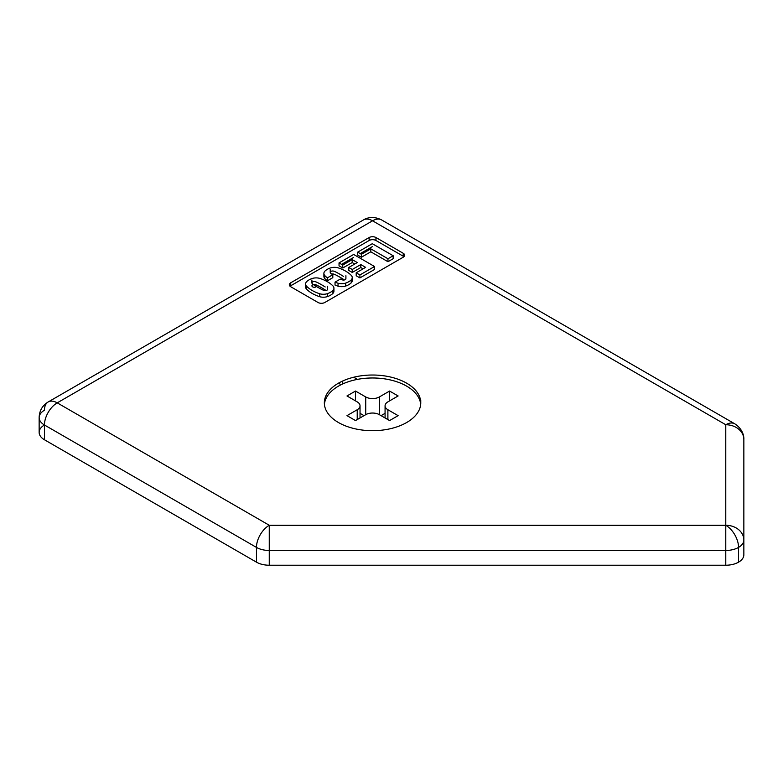 <?xml version="1.0" encoding="UTF-8"?>
<svg xmlns="http://www.w3.org/2000/svg" width="783" height="783" viewBox="0 0 783 783"><rect width="100%" height="100%" fill="white"/><g stroke="black" fill="none" stroke-linecap="round" stroke-linejoin="round"><path stroke-width="1.17" d="M44.445 425.003A18.078 10.433 180 0 0 44.445 439.762L44.445 424.993L256.462 547.405A18.078 10.433 -60 0 1 269.254 525.266L57.228 402.854A18.078 10.433 120 0 0 44.445 424.993A18.078 10.433 -0 0 1 39.15 417.613L39.15 432.382A18.078 10.433 0 0 0 44.445 439.762L256.462 562.165A18.078 10.433 0 0 0 269.254 565.228L269.254 550.469A18.078 10.433 180 0 1 256.462 547.405L256.462 562.165L256.462 547.405A18.078 10.433 -0 0 0 269.254 550.469L269.254 525.266A18.078 10.433 120 0 0 256.462 547.405L44.445 424.993A18.078 10.433 180 0 1 39.15 417.613A18.078 10.433 180 0 1 44.445 410.233A18.078 10.433 60 0 1 48.194 401.963A18.078 10.433 60 0 1 57.228 402.854L269.254 525.266L725.772 525.266L725.772 550.469A18.078 10.433 0 0 0 738.555 547.405A18.078 10.433 -120 0 0 725.772 525.266L725.772 424.738L372.551 220.806L57.228 402.854L372.551 220.806A18.078 10.433 -120 0 0 363.508 219.915A18.078 10.433 60 0 1 372.551 220.806A18.078 10.433 -60 0 1 381.585 219.915A18.078 10.433 120 0 0 372.551 220.806L725.772 424.738L725.772 525.266A18.078 14.76 -0 0 1 743.85 540.025L743.85 439.498A18.078 14.76 180 0 0 725.772 424.738A18.078 14.76 -0 0 1 743.85 439.498L743.85 554.785A18.078 10.433 180 0 1 738.555 562.165L738.555 547.405A18.078 10.433 180 0 1 725.772 550.469L725.772 525.266L269.254 525.266L269.254 550.469L725.772 550.469L725.772 565.228A18.078 10.433 0 0 0 738.555 562.165A18.078 10.433 180 0 1 725.772 565.228L725.772 550.469L269.254 550.469L269.254 565.228L725.772 565.228L269.254 565.228A18.078 10.433 180 0 1 256.462 562.165L44.445 439.762L44.445 424.993A18.078 10.433 -60 0 1 57.228 402.854A18.078 10.433 -120 0 0 48.194 401.963L363.508 219.915C365.681 218.408 372.757 215.413 381.585 219.915L734.806 423.838A18.078 10.433 120 0 0 725.772 424.738A18.078 10.433 -60 0 1 734.806 423.838C743.155 429.28 744.065 436.914 743.85 439.498M375.957 237.533L375.957 240.489L403.225 256.237L403.225 253.281L375.957 237.533A4.825 2.78 0 0 0 369.145 237.533L290.738 282.8L369.145 237.533A4.825 2.78 180 0 1 375.957 237.533L403.225 253.281A4.825 2.78 180 0 1 403.225 257.216L324.828 302.483A4.825 2.78 180 0 1 318.006 302.483L290.738 286.735L318.006 302.483A4.825 2.78 0 0 0 324.828 302.483L403.225 257.216M338.462 383.171A48.213 27.836 180 0 1 406.641 383.171A48.213 27.836 180 0 1 406.641 422.536A48.213 27.836 180 0 1 338.462 422.536A48.213 27.836 180 0 1 338.462 383.171A48.213 27.836 0 0 0 338.462 422.536A48.213 27.836 0 0 0 406.641 422.536A48.213 27.836 0 0 0 420.755 402.854A48.213 27.836 0 0 0 391.001 377.142A48.213 27.836 0 0 0 338.462 383.171M420.686 404.331A48.213 27.836 0 0 0 389.807 379.824A48.213 27.836 0 0 0 338.462 386.127A48.213 27.836 0 0 0 324.407 404.331M357.214 401.875L346.986 395.963L355.502 391.05L365.73 396.952A9.641 5.569 0 0 0 379.364 396.952L389.591 391.05L398.116 395.963L387.888 401.875A9.641 5.569 0 0 0 387.888 409.744L398.116 415.646L389.591 420.569L379.364 414.667A9.641 5.569 0 0 0 365.73 414.667L355.502 420.569L346.986 415.646L357.214 409.744A9.641 5.569 0 0 0 357.214 401.875A9.641 5.569 180 0 1 360.033 405.809A9.641 5.569 180 0 1 357.214 409.744L357.214 419.58L357.214 409.744L346.986 415.646L355.502 420.569L365.73 414.667A9.641 5.569 180 0 1 379.364 414.667L389.591 420.569L398.116 415.646L387.888 409.744L387.888 419.58L387.888 409.744A9.641 5.569 180 0 1 385.07 405.809A9.641 5.569 180 0 1 387.888 401.875L398.116 395.963L389.591 391.05L379.364 396.952L379.364 414.667L379.364 396.952A9.641 5.569 180 0 1 365.73 396.952L365.73 414.667L365.73 396.952L355.502 391.05L346.986 395.963L357.214 401.875M336.524 272.386A13.399 7.732 180 0 1 336.533 272.386A88.117 50.875 180 0 1 340.106 274.344A88.117 50.875 180 0 1 343.483 276.399A13.399 7.732 180 0 1 343.492 276.409A88.117 50.875 0 0 0 340.106 274.344A88.117 50.875 0 0 0 336.533 272.386A13.399 7.732 0 0 0 336.524 272.386A13.399 7.732 0 0 0 333.675 271.133A13.399 7.732 180 0 1 336.524 272.386M345.665 278.053A2.398 1.39 180 0 1 345.205 279.639A2.398 1.39 180 0 1 342.455 279.903A13.399 7.732 180 0 1 340.351 279.051L335.036 282.125A34.697 20.035 0 0 0 338.06 283.221A8.27 4.776 0 0 0 345.655 283.113A15.954 9.21 0 0 0 351.215 279.903A8.27 4.776 0 0 0 351.41 275.518A34.697 20.035 0 0 0 345.665 271.133A34.697 20.035 0 0 0 338.06 267.815A8.27 4.776 0 0 0 330.465 267.923A15.954 9.21 0 0 0 324.906 271.133A8.27 4.776 0 0 0 324.72 275.518A34.697 20.035 0 0 0 327.372 277.857L332.804 274.725A13.399 7.732 180 0 1 330.465 272.983A2.398 1.39 180 0 1 330.925 271.398A2.398 1.39 180 0 1 333.675 271.133A2.398 1.39 0 0 0 330.22 272.376A2.398 1.39 0 0 0 330.465 272.983A13.399 7.732 0 0 0 332.804 274.725L327.372 277.857L327.372 280.813L332.804 277.671L332.804 274.725M333.538 289.641A8.27 4.776 180 0 1 332.922 293.419A15.954 9.21 180 0 1 327.363 296.63A8.27 4.776 180 0 1 319.767 296.737A34.697 20.035 180 0 1 306.417 289.035L306.417 286.079L306.417 289.035A34.697 20.035 0 0 0 319.767 296.737L319.767 293.791L319.767 296.737A8.27 4.776 0 0 0 327.363 296.63L327.363 293.674L327.363 296.63A15.954 9.21 0 0 0 332.922 293.419L332.922 290.464A15.954 9.21 180 0 1 327.363 293.674A8.27 4.776 180 0 1 319.767 293.791A34.697 20.035 180 0 1 306.417 286.079A8.27 4.776 180 0 1 305.585 283.994A8.27 4.776 180 0 1 306.613 281.694A8.27 4.776 0 0 0 306.417 286.079A34.697 20.035 0 0 0 319.767 293.791A8.27 4.776 0 0 0 327.363 293.674A15.954 9.21 0 0 0 332.922 290.464A8.27 4.776 0 0 0 333.108 286.079A34.697 20.035 0 0 0 327.363 281.694A34.697 20.035 0 0 0 319.767 278.376A8.27 4.776 0 0 0 312.172 278.484A15.954 9.21 0 0 0 306.613 281.694A15.954 9.21 180 0 1 312.172 278.484A8.27 4.776 180 0 1 319.767 278.376A34.697 20.035 180 0 1 327.363 281.694A34.697 20.035 180 0 1 333.108 286.079A8.27 4.776 180 0 1 333.94 288.164A8.27 4.776 180 0 1 332.922 290.464L332.922 293.419A8.27 4.776 0 0 0 333.94 291.119L333.94 288.164M318.221 282.947A13.399 7.732 180 0 1 318.231 282.957A88.117 50.875 180 0 1 321.803 284.904A88.117 50.875 180 0 1 325.19 286.969A13.399 7.732 180 0 1 325.199 286.969A88.117 50.875 0 0 0 321.803 284.904A88.117 50.875 0 0 0 318.231 282.957A13.399 7.732 0 0 0 318.221 282.947A13.399 7.732 0 0 0 315.383 281.694A13.399 7.732 180 0 1 318.221 282.947M327.363 288.614A2.398 1.39 180 0 1 326.912 290.209A2.398 1.39 180 0 1 324.152 290.473A13.399 7.732 180 0 1 321.294 289.211A88.117 50.875 180 0 1 314.345 285.198A13.399 7.732 180 0 1 312.163 283.554A2.398 1.39 180 0 1 312.623 281.958A2.398 1.39 180 0 1 315.383 281.694A2.398 1.39 0 0 0 311.918 282.937A2.398 1.39 0 0 0 312.163 283.554A13.399 7.732 0 0 0 314.345 285.198A88.117 50.875 0 0 0 321.294 289.211A13.399 7.732 0 0 0 324.152 290.473A2.398 1.39 0 0 0 327.607 289.23L327.607 286.275M352.193 259.604L357.293 262.55L348.758 267.473L352.252 269.489L360.787 264.566L365.632 267.365L356.196 272.807L359.916 274.96L374.538 266.514L353.662 254.455L339.039 262.902L339.039 265.858L342.758 268.001L352.193 262.559L352.193 259.604L342.758 265.055L352.193 259.604L352.193 262.559L342.758 268.001L342.758 265.055L342.758 268.001L339.039 265.858L339.039 262.902L353.662 254.455L374.538 266.514L374.538 269.469L359.916 277.906L356.196 275.763L359.916 277.906L374.538 269.469L374.538 266.514L359.916 274.96L359.916 277.906L359.916 274.96L356.196 272.807L356.196 275.763L356.196 272.807L365.632 267.365L360.787 264.566L360.787 267.522L352.252 272.445L348.758 270.429L352.252 272.445L360.787 267.522L363.067 268.833L360.787 267.522L360.787 264.566L352.252 269.489L352.252 272.445L352.252 269.489L348.758 267.473L348.758 270.429L348.758 267.473L357.293 262.55L352.193 259.604M325.19 289.916A88.117 50.875 0 0 0 321.803 287.86A88.117 50.875 0 0 0 318.231 285.903A13.399 7.732 0 0 0 315.383 284.65A2.398 1.39 0 0 0 312.133 285.315A2.398 1.39 0 0 0 313.396 287.165A2.398 1.39 0 0 0 316.557 286.382M372.297 243.699L357.674 252.146L372.297 243.699L393.174 255.757L372.297 243.699M361.394 254.289L370.809 248.857L387.967 258.762L393.174 255.757L393.174 258.703L387.967 261.718L370.809 251.813L361.394 257.245L357.674 255.092L357.674 252.146L357.674 255.092L361.394 257.245L370.809 251.813L387.967 261.718L393.174 258.703L393.174 255.757L387.967 258.762L387.967 261.718L387.967 258.762L370.809 248.857L370.809 251.813L370.809 248.857L361.394 254.289L361.394 257.245L361.394 254.289L357.674 252.146M381.076 415.646L385.07 413.346L381.076 415.646M389.591 400.886L389.591 391.05L389.591 400.886M364.026 415.646L360.033 413.346L364.026 415.646M355.502 400.886L355.502 391.05L355.502 400.886M357.449 379.373L353.73 377.23L357.449 379.373M338.099 383.386A6.029 3.475 180 0 1 340.174 384.169L341.114 384.707L340.174 384.169A6.029 3.475 0 0 0 338.099 383.386M375.957 240.078A18.078 10.433 0 0 0 374.705 239.97A18.078 10.433 180 0 1 375.957 240.078M370.398 239.97A18.078 10.433 0 0 0 369.145 240.078A18.078 10.433 180 0 1 370.398 239.97M290.062 286.245A4.825 2.78 0 0 1 290.738 285.756L369.145 240.489L290.738 285.756L290.738 282.8A4.825 2.78 0 0 0 290.738 286.735M403.225 256.237L375.957 240.489A4.825 2.78 0 0 0 369.145 240.489L369.145 237.533M342.758 265.055L339.039 262.902M327.372 277.857A34.697 20.035 180 0 1 324.72 275.518L324.72 278.474A34.697 20.035 0 0 0 327.372 280.813L327.372 277.857M323.888 273.433L323.888 276.389A8.27 4.776 0 0 0 324.72 278.474L324.72 275.518A8.27 4.776 180 0 1 323.888 273.433A8.27 4.776 180 0 1 324.906 271.133A15.954 9.21 180 0 1 330.465 267.923A8.27 4.776 180 0 1 338.06 267.815A34.697 20.035 180 0 1 345.665 271.133A34.697 20.035 180 0 1 351.41 275.518A8.27 4.776 180 0 1 352.242 277.603A8.27 4.776 180 0 1 351.215 279.903L351.215 282.859A8.27 4.776 0 0 0 352.242 280.559L352.242 277.603M351.215 279.903A15.954 9.21 180 0 1 345.655 283.113L345.655 286.069A15.954 9.21 0 0 0 351.215 282.859L351.215 279.903M345.655 283.113A8.27 4.776 180 0 1 338.06 283.221L338.06 286.177A8.27 4.776 0 0 0 345.655 286.069L345.655 283.113M338.06 283.221A34.697 20.035 180 0 1 335.036 282.125L335.036 285.071A34.697 20.035 0 0 0 338.06 286.177L338.06 283.221M351.841 279.081A8.27 4.776 180 0 1 351.215 282.859A15.954 9.21 180 0 1 345.655 286.069A8.27 4.776 180 0 1 338.06 286.177A34.697 20.035 180 0 1 335.036 285.071L335.036 282.125L340.351 279.051A13.399 7.732 0 0 0 342.455 279.903A2.398 1.39 0 0 0 345.91 278.66L345.91 275.714M341.594 264.38L353.662 257.411L341.594 264.38M354.738 264.028L352.193 262.559L354.738 264.028M305.585 283.994L305.585 286.95A8.27 4.776 0 0 0 306.417 289.035A8.27 4.776 180 0 1 305.996 285.472M343.483 279.355A88.117 50.875 0 0 0 340.106 277.29A88.117 50.875 0 0 0 336.533 275.342A13.399 7.732 0 0 0 333.675 274.079A2.398 1.39 0 0 0 331.718 274.04M332.804 277.671L327.372 280.813A34.697 20.035 180 0 1 324.72 278.474A8.27 4.776 180 0 1 324.289 274.911M360.229 253.614L372.297 246.655L360.229 253.614M342.719 383.944L342.719 380.988L342.719 383.944M338.462 386.127A48.213 27.836 180 0 1 418.21 396.883M743.85 540.025A18.078 10.433 180 0 1 738.555 547.405L738.555 562.165A18.078 10.433 0 0 0 743.85 554.785L743.85 540.025A18.078 14.76 180 0 0 725.772 525.266A18.078 10.433 60 0 1 738.555 547.405A18.078 10.433 0 0 0 743.85 540.025M311.918 279.981L311.918 282.937M360.033 417.956L360.033 405.809M385.07 417.956L385.07 405.809M39.15 417.613C39.336 410.762 42.351 405.545 48.194 401.963M330.22 269.421L330.22 272.376M420.755 402.854L420.755 399.907"/></g></svg>
